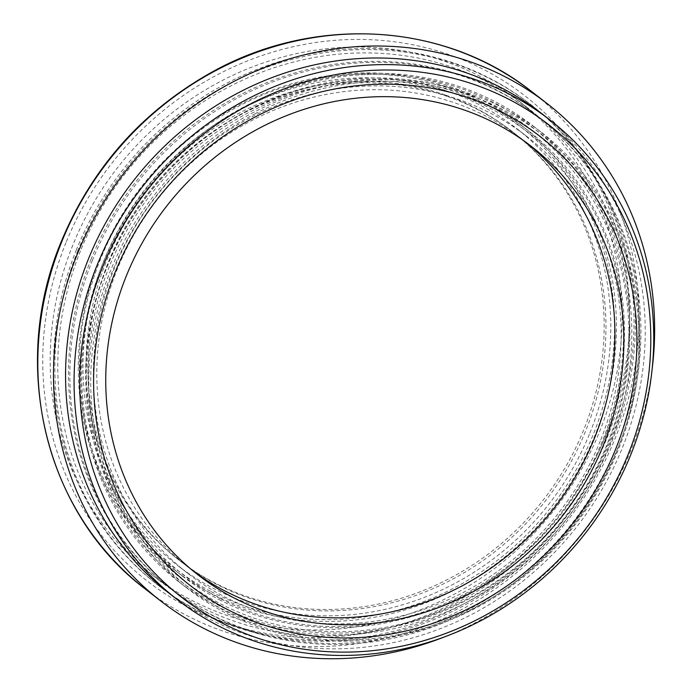 <?xml version="1.0" encoding="UTF-8"?>
<svg xmlns="http://www.w3.org/2000/svg" width="691" height="691" viewBox="0 0 691 691"><rect width="100%" height="100%" fill="white"/><g stroke="black" fill="none" stroke-linecap="round" stroke-linejoin="round"><path stroke-width="0.52" stroke-dasharray="3.46 2.59" d="M600.246 441.057A276.512 256.015 -52.2 0 1 187.753 573.331A276.512 256.015 -52.2 0 1 154.974 197.92A276.512 256.015 -52.2 0 1 526.749 136.377A276.512 256.015 -52.2 0 1 600.246 441.057M589.889 433.024A276.512 256.015 127.8 0 0 516.393 128.345A276.512 256.015 127.8 0 0 103.9 260.619A276.512 256.015 127.8 0 0 177.397 565.298A276.512 256.015 127.8 0 0 589.889 433.024M251.282 617.149A284.632 263.53 -52.2 0 1 182.778 579.74A284.632 263.53 -52.2 0 1 125.529 228.332A284.632 263.53 -52.2 0 1 463.22 92.559A284.632 263.53 -52.2 0 1 531.725 129.968A284.632 263.53 -52.2 0 1 588.974 481.377A284.632 263.53 -52.2 0 1 251.282 617.149M652.2 368.545A314.932 291.585 -52.2 0 1 443.803 637.145M447.708 62.371A299.626 277.419 127.8 0 0 92.223 205.296A299.626 277.419 127.8 0 0 152.486 575.223A299.626 277.419 127.8 0 0 555.339 508.533A299.626 277.419 127.8 0 0 519.813 101.75A299.626 277.419 127.8 0 0 447.708 62.371M169.252 593.362A303.686 281.177 127.8 0 0 577.555 525.773A303.686 281.177 127.8 0 0 541.554 113.479M76.494 249.581A304.126 281.582 127.8 0 0 157.341 584.681A304.126 281.582 127.8 0 0 566.24 516.998A304.126 281.582 127.8 0 0 530.187 104.099A304.126 281.582 127.8 0 0 76.494 249.581M80.45 250.98A299.626 277.419 127.8 0 0 160.096 581.131A299.626 277.419 127.8 0 0 562.949 514.441A299.626 277.419 127.8 0 0 527.423 107.649A299.626 277.419 127.8 0 0 455.317 68.279A299.626 277.419 127.8 0 0 80.45 250.98M77.841 250.626A304.126 281.582 127.8 0 0 158.68 585.726A304.126 281.582 127.8 0 0 567.587 518.034A304.126 281.582 127.8 0 0 531.526 105.136A304.126 281.582 127.8 0 0 77.841 250.626M92.482 260.153A299.186 277.005 127.8 0 0 172.007 589.812A299.186 277.005 127.8 0 0 574.264 523.217A299.186 277.005 127.8 0 0 538.799 117.029A299.186 277.005 127.8 0 0 92.482 260.153M91.134 259.108A299.186 277.005 127.8 0 0 170.66 588.767A299.186 277.005 127.8 0 0 572.925 522.18A299.186 277.005 127.8 0 0 537.451 115.993A299.186 277.005 127.8 0 0 91.134 259.108M446.161 95.298A271.442 251.325 -52.2 0 1 511.495 130.962A271.442 251.325 -52.2 0 1 543.67 499.489A271.442 251.325 -52.2 0 1 178.719 559.9A271.442 251.325 -52.2 0 1 124.121 224.774A271.442 251.325 -52.2 0 1 446.161 95.298M447.958 96.68A271.442 251.325 -52.2 0 1 513.283 132.352A271.442 251.325 -52.2 0 1 545.467 500.871A271.442 251.325 -52.2 0 1 180.506 561.291A271.442 251.325 -52.2 0 1 125.909 226.156A271.442 251.325 -52.2 0 1 447.958 96.68M219.064 599.572A281.937 261.043 127.8 0 0 575.275 494.402A281.937 261.043 127.8 0 0 528.226 130.659A281.937 261.043 127.8 0 0 149.152 193.411A281.937 261.043 127.8 0 0 182.579 576.182A281.937 261.043 127.8 0 0 219.064 599.572M220.239 598.613A280.442 259.652 -52.2 0 1 223.815 127.135A280.442 259.652 -52.2 0 1 623.489 335.55A280.442 259.652 -52.2 0 1 220.239 598.613M211.005 593.327A281.937 261.043 -52.2 0 1 174.521 569.928A281.937 261.043 -52.2 0 1 141.094 187.157A281.937 261.043 -52.2 0 1 520.168 124.406A281.937 261.043 -52.2 0 1 567.216 488.148A281.937 261.043 -52.2 0 1 211.005 593.327M211.282 591.669A280.442 259.652 127.8 0 0 614.541 328.605A280.442 259.652 127.8 0 0 214.858 120.191A280.442 259.652 127.8 0 0 211.282 591.669M254.158 112.046A288.691 267.287 127.8 0 0 187.399 588.464A288.691 267.287 127.8 0 0 575.543 524.21A288.691 267.287 127.8 0 0 541.312 132.275A288.691 267.287 127.8 0 0 254.158 112.046M255.178 113.687A287.188 265.897 -52.2 0 1 637.171 371.214A287.188 265.897 -52.2 0 1 202.057 597.24A287.188 265.897 -52.2 0 1 255.178 113.687M246.1 105.792A288.691 267.287 -52.2 0 1 533.253 126.021A288.691 267.287 -52.2 0 1 567.484 517.956A288.691 267.287 -52.2 0 1 179.34 582.211A288.691 267.287 -52.2 0 1 246.1 105.792M246.221 106.734A287.188 265.897 127.8 0 0 193.1 590.295A287.188 265.897 127.8 0 0 628.223 364.269A287.188 265.897 127.8 0 0 246.221 106.734M526.672 142.83A271.442 251.325 127.8 0 0 522.241 139.297A271.442 251.325 127.8 0 0 252.232 120.286A271.442 251.325 127.8 0 0 189.464 568.235A271.442 251.325 127.8 0 0 193.981 571.656M531.439 91.393A314.932 291.585 -52.2 0 1 568.771 518.958A314.932 291.585 -52.2 0 1 145.343 589.052M65.982 242.645A307.435 284.649 127.8 0 0 372.103 631.755A307.435 284.649 127.8 0 0 570.36 141.059A307.435 284.649 127.8 0 0 65.982 242.645M526.749 136.377L516.393 128.345M187.753 573.331L177.397 565.298M157.341 584.681L158.68 585.726M530.187 104.099L531.526 105.136M170.66 588.767L172.007 589.812M537.451 115.993L538.799 117.029M527.423 107.649L519.813 101.75M160.096 581.131L152.486 575.223M178.719 559.9L180.506 561.291M511.495 130.962L513.283 132.352M182.778 579.74L190.776 585.951M531.725 129.968L539.723 136.17M528.226 130.659L520.168 124.406M182.579 576.182L174.521 569.928M179.34 582.211L187.399 588.464M533.253 126.021L541.312 132.275M189.464 568.235L198.412 575.18M522.241 139.297L531.189 146.25"/><path stroke-width="1.04" d="M443.803 637.145A314.932 291.585 -52.2 0 1 161.012 601.205A314.932 291.585 -52.2 0 1 77.297 254.202A314.932 291.585 -52.2 0 1 547.108 103.546A314.932 291.585 -52.2 0 1 652.2 368.545M97.034 265.353A303.686 281.177 127.8 0 0 177.751 599.961A303.686 281.177 127.8 0 0 586.063 532.372A303.686 281.177 127.8 0 0 550.062 120.079A303.686 281.177 127.8 0 0 97.034 265.353M102.328 267.797A299.186 277.005 -52.2 0 1 593.18 168.932A299.186 277.005 -52.2 0 1 400.244 646.465A299.186 277.005 -52.2 0 1 102.328 267.797M550.062 120.079L541.554 113.479A303.686 281.177 127.8 0 0 88.526 258.754A303.686 281.177 127.8 0 0 169.252 593.362L177.751 599.961M471.219 98.77A284.632 263.53 -52.2 0 1 539.723 136.17A284.632 263.53 -52.2 0 1 573.47 522.603A284.632 263.53 -52.2 0 1 190.776 585.951A284.632 263.53 -52.2 0 1 133.527 234.534A284.632 263.53 -52.2 0 1 471.219 98.77M261.189 127.23A271.442 251.325 127.8 0 0 198.412 575.18A271.442 251.325 127.8 0 0 563.372 514.769A271.442 251.325 127.8 0 0 531.189 146.25A271.442 251.325 127.8 0 0 261.189 127.23M193.981 571.656A271.442 251.325 127.8 0 0 554.415 507.825A271.442 251.325 127.8 0 0 526.672 142.83M61.629 242.049A314.932 291.585 -52.2 0 1 531.439 91.393C444.693 22.406 314.69 14.684 211.861 72.166C142.355 111.104 92.153 167.567 61.266 241.574C9.199 365.245 44.984 513.802 145.343 589.052A314.932 291.585 -52.2 0 1 61.629 242.049M547.108 103.546L531.439 91.393M161.012 601.205L145.343 589.052"/></g></svg>
